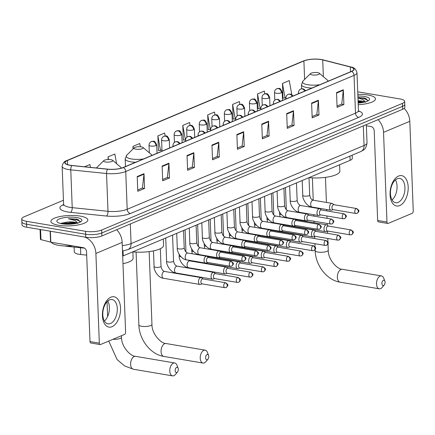 <?xml version="1.0" encoding="UTF-8"?>
<svg xmlns="http://www.w3.org/2000/svg" width="435" height="435" viewBox="0 0 435 435"><rect width="100%" height="100%" fill="white"/><g stroke="black" fill="none" stroke-linecap="round" stroke-linejoin="round"><path stroke-width="0.65" d="M86.69 255.122L80.758 254.513A11.544 3.241 177.8 0 1 79.04 254.285A11.544 3.241 177.8 0 1 74.298 251.865L74.113 247.091M352.198 155.175L352.317 158.318A11.544 3.241 177.8 0 1 350.104 160.341L123.214 255.872A11.544 3.241 177.8 0 1 122.686 256.079M63.45 200.241L23.963 216.869A11.544 3.241 -2.2 0 0 21.75 218.892L21.978 224.797A11.544 3.241 -2.2 0 0 26.72 227.211L85.771 237.216A11.544 3.241 -2.2 0 0 101.888 235.939L402.669 109.294A11.544 3.241 -2.2 0 0 404.882 107.271L404.767 104.318A11.544 3.241 -2.2 0 1 402.554 106.341A11.544 3.241 -2.2 0 0 404.767 104.318L404.653 101.366A11.544 3.241 -2.2 0 0 399.912 98.946L357.733 91.801M21.75 218.892A11.544 3.241 -2.2 0 0 26.491 221.306L85.543 231.311L85.657 234.264A11.544 3.241 -2.2 0 0 101.774 232.986L402.554 106.341L101.774 232.986A11.544 3.241 -2.2 0 1 85.657 234.264L26.606 224.259L85.657 234.264L85.771 237.216M21.864 221.845A11.544 3.241 -2.2 0 0 26.606 224.259A11.544 3.241 -2.2 0 1 21.864 221.845M58.507 225.259A18.471 5.182 -2.2 0 0 77.838 224.998A18.471 5.182 -2.2 0 0 87.837 219.974A18.471 5.182 -2.2 0 0 80.252 216.108A18.471 5.182 -2.2 0 0 60.922 216.369A18.471 5.182 -2.2 0 0 50.922 221.393A18.471 5.182 -2.2 0 0 58.507 225.259A18.471 5.182 -2.2 0 0 77.838 224.998A18.471 5.182 -2.2 0 0 87.837 219.974A18.471 5.182 -2.2 0 0 80.252 216.108A18.471 5.182 -2.2 0 0 60.922 216.369A18.471 5.182 -2.2 0 0 50.922 221.393A18.471 5.182 -2.2 0 0 58.507 225.259M358.228 104.704A18.471 5.182 -2.2 0 0 375.481 98.865A18.471 5.182 -2.2 0 0 367.896 94.993A18.471 5.182 -2.2 0 0 357.831 94.357A18.471 5.182 -2.2 0 1 367.896 94.993A18.471 5.182 -2.2 0 1 375.481 98.865A18.471 5.182 -2.2 0 1 358.228 104.704M70.144 165.246A12.316 3.458 177.8 0 1 65.087 162.663A12.316 3.458 177.8 0 1 67.447 160.51L303.902 60.949A12.316 3.458 177.8 0 1 322.716 59.921L350.344 67.006A12.316 3.458 177.8 0 1 353.785 69.247A12.316 3.458 177.8 0 1 351.426 71.405L123.116 167.535A12.316 3.458 177.8 0 1 107.76 169.144L71.982 165.49A12.316 3.458 177.8 0 1 70.144 165.246M69.964 165.322A12.62 3.545 -2.2 0 0 71.846 165.572L107.624 169.231A12.62 3.545 -2.2 0 0 123.361 167.578L351.67 71.443A12.62 3.545 -2.2 0 0 350.566 66.936L322.939 59.851A12.62 3.545 -2.2 0 0 303.657 60.905L67.197 160.466A12.62 3.545 -2.2 0 0 69.964 165.322M291.798 94.623L289.237 80.589L282.445 83.449L283.011 98.212L283.397 98.049M264.823 93.808L264.322 91.078L257.531 93.938L258.096 108.701L258.482 108.538M239.913 104.329L239.413 101.567L232.616 104.427L233.182 119.19L233.568 119.027M215.01 114.862L214.498 112.056L207.702 114.916L208.267 129.684L208.653 129.521M165.202 135.948L164.669 133.039L157.872 135.899L158.443 150.662L158.829 150.499M190.1 125.4L189.584 122.55L182.787 125.41L183.352 140.173L183.744 140.01M85.543 231.311A11.544 3.241 -2.2 0 0 101.659 230.033L402.44 103.389A11.544 3.241 -2.2 0 0 404.653 101.366M293.489 110.729L294.055 125.492L287.263 128.352L286.692 113.589L293.489 110.729A3.078 2.371 -112.8 0 1 293.473 111.235L286.714 114.084M318.404 100.24L318.969 115.003L312.178 117.863L311.607 103.1L318.404 100.24A3.078 2.371 -112.8 0 1 318.387 100.746L311.629 103.59M343.318 89.751L343.884 104.514L337.092 107.374L336.521 92.611L343.318 89.751A3.078 2.371 -112.8 0 1 343.302 90.257L336.543 93.101M218.745 142.201L219.316 156.964L212.519 159.824L211.954 145.062L218.745 142.201A3.078 2.371 -112.8 0 1 218.729 142.707L211.97 145.551M193.836 152.69L194.401 167.453L187.605 170.313L187.039 155.551L193.836 152.69A3.078 2.371 -112.8 0 1 193.814 153.196L187.055 156.04M168.921 163.179L169.487 177.942L162.69 180.802L162.125 166.04L168.921 163.179A3.078 2.371 -112.8 0 1 168.9 163.685L162.146 166.534M144.007 173.668L144.572 188.437L137.775 191.297L137.21 176.534L144.007 173.668A3.078 2.371 -112.8 0 1 143.985 174.179L137.232 177.023M268.574 121.218L269.145 135.986L262.349 138.847L261.783 124.084L268.574 121.218A3.078 2.371 -112.8 0 1 268.558 121.724L261.799 124.573M243.66 131.713L244.231 146.475L237.434 149.335L236.868 134.573L243.66 131.713A3.078 2.371 -112.8 0 1 243.643 132.218L236.885 135.062M140.342 146.753L139.755 143.528L132.958 146.388L133.056 148.944M116.607 163.707L114.84 154.017L108.049 156.877L108.146 159.542M90.447 167.377L89.925 164.506L84.542 166.774M244.231 146.475L241.958 146.089M237.385 148.014L242.083 146.035L243.643 132.218M269.145 135.986L266.873 135.6M262.3 137.525L266.998 135.546L268.558 121.724M144.572 188.437L142.299 188.05M137.726 189.975L142.43 187.996L143.985 174.179M169.487 177.942L167.214 177.562M162.641 179.486L167.339 177.507L168.9 163.685M194.401 167.453L192.129 167.067M187.556 168.998L192.254 167.018L193.814 153.196M219.316 156.964L217.043 156.578M212.47 158.503L217.168 156.524L218.729 142.707M343.884 104.514L341.611 104.128M337.038 106.053L341.741 104.074L343.302 90.257M318.969 115.003L316.702 114.617M312.123 116.542L316.827 114.568L318.387 100.746M294.055 125.492L291.787 125.111M287.209 127.036L291.912 125.057L293.473 111.235M182.787 125.41L185.435 139.94L183.347 140.026M157.872 135.899L160.526 150.434L158.438 150.515M161.967 149.825L160.526 150.434M132.958 146.388L133.371 148.634M108.049 156.877L108.527 159.531M207.702 114.916L210.35 129.451L208.262 129.538M232.616 104.427L235.264 118.962L233.176 119.043M235.71 118.777L235.264 118.962M257.531 93.938L260.179 108.473L258.091 108.554M260.804 108.206L260.179 108.473M282.445 83.449L285.094 97.984L283.006 98.065M285.898 97.641L285.094 97.984M51.216 242.23A19.243 5.399 -2.2 0 0 58.823 245.383A19.243 5.399 -2.2 0 0 72.743 245.878M77.452 223.095A8.695 2.441 -2.2 0 0 74.641 222.22A8.695 2.441 -2.2 0 0 67.566 222.062L74.668 222.867L76.223 223.394M80.306 222.024L78.305 219.697L76.614 219.12L68.355 218.702L75.358 220.654L77.957 223.487M61.998 223.791A12.544 3.523 -2.2 0 0 81.41 221.252A12.544 3.523 -2.2 0 0 76.767 217.576A12.544 3.523 -2.2 0 0 62.053 218.082A12.544 3.523 -2.2 0 0 57.431 222.171A12.544 3.523 -2.2 0 0 61.998 223.791M67.566 222.062L60.943 223.291M68.355 218.702L76.12 219.572L80.339 221.589M62.488 223.873L65 223.541L73.95 223.802M76.614 219.12L78.365 219.724M60.987 223.595L64.978 222.954L75.608 223.519M112.051 326.701A15.394 8.83 -80.4 0 1 102.421 315.75A15.394 8.83 -80.4 0 1 110.914 297.17A15.394 8.83 -80.4 0 1 120.544 308.121A15.394 8.83 -80.4 0 1 112.051 326.701M109.593 299.884A12.316 7.063 99.6 0 0 102.834 312.64A12.316 7.063 99.6 0 0 107.989 323.836A12.316 7.063 99.6 0 0 110.501 323.504A12.316 7.063 99.6 0 0 117.265 310.742A12.316 7.063 99.6 0 0 112.105 299.552A12.316 7.063 99.6 0 0 109.593 299.884M84.569 237.015A15.394 11.848 67.2 0 1 95.89 253.464L99.332 343.155A1.925 1.104 99.6 0 0 100.142 344.574A1.925 1.104 99.6 0 0 100.539 344.525L124.546 334.417A1.925 1.104 99.6 0 0 125.606 332.095L122.159 242.404L95.89 253.464M116.689 229.707A15.394 11.848 67.2 0 1 122.159 242.404M107.798 301.015A12.316 7.063 -80.4 0 1 104.405 321.03M100.142 344.574L90.823 342.997A1.925 1.104 -80.4 0 1 90.007 341.573L86.565 251.887A3.85 2.963 -112.8 0 0 83.313 247.667L50.819 242.164A1.925 0.538 177.8 0 1 50.563 242.11L40.966 239.647A1.925 0.538 177.8 0 1 40.428 239.299L40.047 229.473M176.838 372.534A2.692 1.544 99.6 0 0 177.485 372.028A2.692 1.544 99.6 0 0 178.127 368.233A2.692 1.544 99.6 0 0 176.643 367.368A2.692 1.544 99.6 0 0 175.153 370.62A2.692 1.544 99.6 0 0 176.838 372.534M177.485 372.028L175.441 374.47A6.541 3.752 -80.4 0 1 173.875 375.699A6.541 3.752 -80.4 0 1 172.537 375.873A6.541 3.752 -80.4 0 1 169.797 369.929A6.541 3.752 -80.4 0 1 173.391 363.149A6.541 3.752 -80.4 0 1 174.723 362.975A6.541 3.752 -80.4 0 1 177.001 365.259L178.127 368.233M110.903 159.694A4.616 1.294 -2.2 0 0 103.758 160.629A4.616 1.294 -2.2 0 0 105.471 161.983A4.616 1.294 -2.2 0 0 110.887 161.793A4.616 1.294 -2.2 0 0 112.583 160.287A4.616 1.294 -2.2 0 0 110.903 159.694M122.98 263.697A21.168 5.943 -2.2 0 0 133.11 258.205L132.865 251.805M207.277 359.718A2.692 1.544 99.6 0 0 207.925 359.212A2.692 1.544 99.6 0 0 208.572 355.417A2.692 1.544 99.6 0 0 207.082 354.547A2.692 1.544 99.6 0 0 205.597 357.798A2.692 1.544 99.6 0 0 207.277 359.718M207.925 359.212L205.885 361.648A6.541 3.752 -80.4 0 1 204.314 362.882A6.541 3.752 -80.4 0 1 202.982 363.056A6.541 3.752 -80.4 0 1 200.241 357.113A6.541 3.752 -80.4 0 1 203.83 350.333A6.541 3.752 -80.4 0 1 205.168 350.159A6.541 3.752 -80.4 0 1 207.446 352.442L208.572 355.417M141.348 146.878A4.616 1.294 -2.2 0 0 134.197 147.813A4.616 1.294 -2.2 0 0 135.91 149.167A4.616 1.294 -2.2 0 0 141.326 148.977A4.616 1.294 -2.2 0 0 143.028 147.47A4.616 1.294 -2.2 0 0 141.348 146.878M132.865 251.843A21.168 5.943 -2.2 0 0 163.549 245.383L163.304 238.989M383.583 285.485A2.692 1.544 99.6 0 0 384.225 284.979A2.692 1.544 99.6 0 0 384.872 281.184A2.692 1.544 99.6 0 0 383.382 280.319A2.692 1.544 99.6 0 0 381.897 283.571A2.692 1.544 99.6 0 0 383.583 285.485M384.225 284.979L382.186 287.421A6.541 3.752 -80.4 0 1 380.614 288.65A6.541 3.752 -80.4 0 1 379.282 288.824A6.541 3.752 -80.4 0 1 376.541 282.88A6.541 3.752 -80.4 0 1 380.13 276.1A6.541 3.752 -80.4 0 1 381.468 275.926A6.541 3.752 -80.4 0 1 383.746 278.21L384.872 281.184M317.648 72.645A4.616 1.294 -2.2 0 0 310.503 73.58A4.616 1.294 -2.2 0 0 312.21 74.934A4.616 1.294 -2.2 0 0 317.626 74.744A4.616 1.294 -2.2 0 0 319.328 73.238A4.616 1.294 -2.2 0 0 317.648 72.645M309.1 177.605A21.168 5.943 -2.2 0 0 339.849 171.156L339.604 164.762M203.025 278.933L201.655 277.878A3.464 1.985 99.6 0 0 201.111 277.633A3.464 1.985 99.6 0 0 200.404 277.726A3.464 1.985 99.6 0 0 198.496 281.907A3.464 1.985 99.6 0 0 199.953 284.463A3.464 1.985 99.6 0 0 200.551 284.414A3.464 1.985 99.6 0 0 200.66 284.37M225.118 282.832A2.501 1.435 99.6 0 1 225.629 282.766L202.813 278.9A2.501 1.435 99.6 0 0 202.308 278.965A2.501 1.435 99.6 0 0 200.926 281.983A2.501 1.435 99.6 0 0 201.981 283.832L224.792 287.698L226.184 287.535A2.501 1.925 67.2 0 0 227.233 285.572A2.501 1.925 -112.8 0 0 225.118 282.832A2.501 1.435 99.6 0 0 223.742 285.425A2.501 1.435 99.6 0 0 224.792 287.698M215.575 273.653L214.205 272.598A3.464 1.985 99.6 0 0 213.661 272.353A3.464 1.985 99.6 0 0 212.954 272.446A3.464 1.985 99.6 0 0 211.04 276.622A3.464 1.985 99.6 0 0 212.503 279.183A3.464 1.985 99.6 0 0 213.101 279.129A3.464 1.985 99.6 0 0 213.21 279.091M237.668 277.546A2.501 1.435 99.6 0 1 238.173 277.481L215.363 273.615A2.501 1.435 99.6 0 0 214.852 273.68A2.501 1.435 99.6 0 0 213.471 276.703A2.501 1.435 99.6 0 0 214.526 278.547L237.341 282.413L238.728 282.25A2.501 1.925 67.2 0 0 239.777 280.287A2.501 1.925 -112.8 0 0 237.668 277.546A2.501 1.435 99.6 0 0 236.292 280.14A2.501 1.435 99.6 0 0 237.341 282.413M228.119 268.368L226.755 267.313A3.464 1.985 99.6 0 0 226.205 267.068A3.464 1.985 99.6 0 0 225.499 267.161A3.464 1.985 99.6 0 0 223.59 271.342A3.464 1.985 99.6 0 0 225.047 273.898A3.464 1.985 99.6 0 0 225.645 273.843A3.464 1.985 99.6 0 0 225.754 273.805M250.212 272.267A2.501 1.435 99.6 0 1 250.723 272.196L227.913 268.335A2.501 1.435 99.6 0 0 227.402 268.4A2.501 1.435 99.6 0 0 226.021 271.418A2.501 1.435 99.6 0 0 227.075 273.267L249.886 277.128L251.278 276.97A2.501 1.925 67.2 0 0 252.327 275.007A2.501 1.925 -112.8 0 0 250.212 272.267A2.501 1.435 99.6 0 0 248.842 274.855A2.501 1.435 99.6 0 0 249.886 277.128M240.669 263.083L239.299 262.028A3.464 1.985 99.6 0 0 238.755 261.783A3.464 1.985 99.6 0 0 238.048 261.875A3.464 1.985 99.6 0 0 236.14 266.057A3.464 1.985 99.6 0 0 237.597 268.612A3.464 1.985 99.6 0 0 238.195 268.564A3.464 1.985 99.6 0 0 238.304 268.52M262.762 266.981A2.501 1.435 99.6 0 1 263.273 266.916L240.457 263.05A2.501 1.435 99.6 0 0 239.946 263.115A2.501 1.435 99.6 0 0 238.57 266.133A2.501 1.435 99.6 0 0 239.625 267.982L262.435 271.848L263.822 271.685A2.501 1.925 67.2 0 0 264.871 269.722A2.501 1.925 -112.8 0 0 262.762 266.981A2.501 1.435 99.6 0 0 261.386 269.575A2.501 1.435 99.6 0 0 262.435 271.848M253.219 257.803L251.849 256.748A3.464 1.985 99.6 0 0 251.299 256.503A3.464 1.985 99.6 0 0 250.598 256.596A3.464 1.985 99.6 0 0 248.684 260.777A3.464 1.985 99.6 0 0 250.147 263.333A3.464 1.985 99.6 0 0 250.739 263.278A3.464 1.985 99.6 0 0 250.854 263.24M275.306 261.696A2.501 1.435 99.6 0 1 275.817 261.631L253.007 257.765A2.501 1.435 99.6 0 0 252.496 257.835A2.501 1.435 99.6 0 0 251.115 260.853A2.501 1.435 99.6 0 0 252.169 262.696L274.985 266.563L276.372 266.405A2.501 1.925 67.2 0 0 277.421 264.442A2.501 1.925 -112.8 0 0 275.306 261.696A2.501 1.435 99.6 0 0 273.936 264.29A2.501 1.435 99.6 0 0 274.985 266.563M265.763 252.517L264.398 251.463A3.464 1.985 99.6 0 0 263.849 251.218A3.464 1.985 99.6 0 0 263.142 251.31A3.464 1.985 99.6 0 0 261.234 255.492A3.464 1.985 99.6 0 0 262.691 258.047A3.464 1.985 99.6 0 0 263.289 257.998A3.464 1.985 99.6 0 0 263.398 257.955M287.856 256.416A2.501 1.435 99.6 0 1 288.367 256.345L265.551 252.485A2.501 1.435 99.6 0 0 265.046 252.55A2.501 1.435 99.6 0 0 263.664 255.568A2.501 1.435 99.6 0 0 264.719 257.417L287.53 261.283L288.922 261.12A2.501 1.925 67.2 0 0 289.971 259.157A2.501 1.925 -112.8 0 0 287.856 256.416A2.501 1.435 99.6 0 0 286.48 259.01A2.501 1.435 99.6 0 0 287.53 261.283M278.313 247.238L276.943 246.183A3.464 1.985 99.6 0 0 276.399 245.933A3.464 1.985 99.6 0 0 275.692 246.031A3.464 1.985 99.6 0 0 273.778 250.207A3.464 1.985 99.6 0 0 275.241 252.768A3.464 1.985 99.6 0 0 275.839 252.713A3.464 1.985 99.6 0 0 275.948 252.67M300.406 251.131A2.501 1.435 99.6 0 1 300.911 251.066L278.101 247.2A2.501 1.435 99.6 0 0 277.59 247.265A2.501 1.435 99.6 0 0 276.209 250.288A2.501 1.435 99.6 0 0 277.264 252.131L300.079 255.997L301.466 255.834A2.501 1.925 67.2 0 0 302.515 253.871A2.501 1.925 -112.8 0 0 300.406 251.131A2.501 1.435 99.6 0 0 299.03 253.725A2.501 1.435 99.6 0 0 300.079 255.997M290.857 241.952L289.492 240.898A3.464 1.985 99.6 0 0 288.943 240.653A3.464 1.985 99.6 0 0 288.236 240.745A3.464 1.985 99.6 0 0 286.328 244.927A3.464 1.985 99.6 0 0 287.785 247.482A3.464 1.985 99.6 0 0 288.383 247.428A3.464 1.985 99.6 0 0 288.492 247.39M312.95 245.851A2.501 1.435 99.6 0 1 313.461 245.78L290.651 241.914A2.501 1.435 99.6 0 0 290.14 241.985A2.501 1.435 99.6 0 0 288.758 245.003A2.501 1.435 99.6 0 0 289.813 246.852L312.624 250.712L314.016 250.555A2.501 1.925 67.2 0 0 315.065 248.592A2.501 1.925 -112.8 0 0 312.95 245.851A2.501 1.435 99.6 0 0 311.58 248.439A2.501 1.435 99.6 0 0 312.624 250.712M303.407 236.667L302.037 235.612A3.464 1.985 99.6 0 0 301.493 235.368A3.464 1.985 99.6 0 0 300.786 235.46A3.464 1.985 99.6 0 0 298.878 239.642A3.464 1.985 99.6 0 0 300.335 242.197A3.464 1.985 99.6 0 0 300.933 242.148A3.464 1.985 99.6 0 0 301.042 242.105M325.5 240.566A2.501 1.435 99.6 0 1 326.011 240.501L303.195 236.635A2.501 1.435 99.6 0 0 302.684 236.7A2.501 1.435 99.6 0 0 301.308 239.718A2.501 1.435 99.6 0 0 302.363 241.566L325.173 245.432L326.56 245.269A2.501 1.925 67.2 0 0 327.609 243.306A2.501 1.925 -112.8 0 0 325.5 240.566A2.501 1.435 99.6 0 0 324.124 243.16A2.501 1.435 99.6 0 0 325.173 245.432M315.957 231.387L314.587 230.332A3.464 1.985 99.6 0 0 314.037 230.088A3.464 1.985 99.6 0 0 313.336 230.18A3.464 1.985 99.6 0 0 311.422 234.356A3.464 1.985 99.6 0 0 312.885 236.917A3.464 1.985 99.6 0 0 313.477 236.863A3.464 1.985 99.6 0 0 313.591 236.825M338.044 235.281A2.501 1.435 99.6 0 1 338.555 235.215L315.745 231.349A2.501 1.435 99.6 0 0 315.234 231.42A2.501 1.435 99.6 0 0 313.853 234.438A2.501 1.435 99.6 0 0 314.907 236.281L337.723 240.147L339.11 239.989A2.501 1.925 67.2 0 0 340.159 238.027A2.501 1.925 -112.8 0 0 338.044 235.281A2.501 1.435 99.6 0 0 336.674 237.874A2.501 1.435 99.6 0 0 337.723 240.147M328.501 226.102L327.136 225.047A3.464 1.985 99.6 0 0 326.587 224.803A3.464 1.985 99.6 0 0 325.88 224.895A3.464 1.985 99.6 0 0 323.972 229.076A3.464 1.985 99.6 0 0 325.429 231.632A3.464 1.985 99.6 0 0 326.027 231.583A3.464 1.985 99.6 0 0 326.136 231.54M350.594 230.001A2.501 1.435 99.6 0 1 351.105 229.93L328.289 226.069A2.501 1.435 99.6 0 0 327.783 226.135A2.501 1.435 99.6 0 0 326.402 229.153A2.501 1.435 99.6 0 0 327.457 231.001L350.267 234.867L351.659 234.704A2.501 1.925 67.2 0 0 352.709 232.741A2.501 1.925 -112.8 0 0 350.594 230.001A2.501 1.435 99.6 0 0 349.218 232.589A2.501 1.435 99.6 0 0 350.267 234.867M208.582 257.542L207.212 256.487A3.464 1.985 99.6 0 0 206.663 256.242A3.464 1.985 99.6 0 0 204.048 260.516A3.464 1.985 99.6 0 0 205.51 263.072A3.464 1.985 99.6 0 0 206.103 263.023L207.745 262.474M230.67 261.44A2.501 1.435 99.6 0 1 231.181 261.375L208.37 257.509A2.501 1.435 99.6 0 0 207.859 257.574A2.501 1.435 99.6 0 0 206.478 260.592A2.501 1.435 99.6 0 0 207.533 262.441L230.343 266.307L231.735 266.144A2.501 1.925 67.2 0 0 232.785 264.181A2.501 1.925 -112.8 0 0 230.67 261.44A2.501 1.435 99.6 0 0 229.299 264.034A2.501 1.435 99.6 0 0 230.343 266.307M221.127 252.262L219.757 251.207A3.464 1.985 99.6 0 0 219.213 250.962A3.464 1.985 99.6 0 0 216.597 255.231A3.464 1.985 99.6 0 0 218.055 257.792A3.464 1.985 99.6 0 0 218.653 257.737L220.289 257.194M243.219 256.155A2.501 1.435 99.6 0 1 243.73 256.09L220.915 252.224A2.501 1.435 99.6 0 0 220.409 252.289A2.501 1.435 99.6 0 0 219.028 255.312A2.501 1.435 99.6 0 0 220.083 257.156L242.893 261.022L244.28 260.859A2.501 1.925 67.2 0 0 245.329 258.896A2.501 1.925 -112.8 0 0 243.219 256.155A2.501 1.435 99.6 0 0 241.844 258.749A2.501 1.435 99.6 0 0 242.893 261.022M233.677 246.977L232.306 245.922A3.464 1.985 99.6 0 0 231.763 245.677A3.464 1.985 99.6 0 0 229.142 249.951A3.464 1.985 99.6 0 0 230.604 252.507A3.464 1.985 99.6 0 0 231.197 252.452L232.839 251.908M255.769 250.875A2.501 1.435 99.6 0 1 256.275 250.805L233.464 246.939A2.501 1.435 99.6 0 0 232.953 247.009A2.501 1.435 99.6 0 0 231.572 250.027A2.501 1.435 99.6 0 0 232.627 251.876L255.443 255.736L256.829 255.579A2.501 1.925 67.2 0 0 257.879 253.616A2.501 1.925 -112.8 0 0 255.769 250.875A2.501 1.435 99.6 0 0 254.393 253.464A2.501 1.435 99.6 0 0 255.443 255.736M246.221 241.691L244.856 240.637A3.464 1.985 99.6 0 0 244.307 240.392A3.464 1.985 99.6 0 0 241.691 244.666A3.464 1.985 99.6 0 0 243.149 247.221A3.464 1.985 99.6 0 0 243.747 247.172L245.389 246.629M268.313 245.59A2.501 1.435 99.6 0 1 268.825 245.525L246.014 241.659A2.501 1.435 99.6 0 0 245.503 241.724A2.501 1.435 99.6 0 0 244.122 244.742A2.501 1.435 99.6 0 0 245.177 246.591L267.987 250.457L269.379 250.294A2.501 1.925 67.2 0 0 270.429 248.331A2.501 1.925 -112.8 0 0 268.313 245.59A2.501 1.435 99.6 0 0 266.943 248.184A2.501 1.435 99.6 0 0 267.987 250.457M258.771 236.412L257.4 235.357A3.464 1.985 99.6 0 0 256.857 235.112A3.464 1.985 99.6 0 0 254.236 239.386A3.464 1.985 99.6 0 0 255.698 241.942A3.464 1.985 99.6 0 0 256.297 241.887L257.933 241.343M280.863 240.305A2.501 1.435 99.6 0 1 281.374 240.24L258.559 236.374A2.501 1.435 99.6 0 0 258.047 236.444A2.501 1.435 99.6 0 0 256.672 239.462A2.501 1.435 99.6 0 0 257.721 241.305L280.537 245.171L281.923 245.014A2.501 1.925 67.2 0 0 282.973 243.051A2.501 1.925 -112.8 0 0 280.863 240.305A2.501 1.435 99.6 0 0 279.487 242.899A2.501 1.435 99.6 0 0 280.537 245.171M271.32 231.126L269.95 230.071A3.464 1.985 99.6 0 0 269.401 229.827A3.464 1.985 99.6 0 0 266.785 234.101A3.464 1.985 99.6 0 0 268.248 236.656A3.464 1.985 99.6 0 0 268.841 236.607L270.483 236.058M293.407 235.025A2.501 1.435 99.6 0 1 293.919 234.954L271.108 231.094A2.501 1.435 99.6 0 0 270.597 231.159A2.501 1.435 99.6 0 0 269.216 234.177A2.501 1.435 99.6 0 0 270.271 236.026L293.087 239.892L294.473 239.728A2.501 1.925 67.2 0 0 295.523 237.766A2.501 1.925 -112.8 0 0 293.407 235.025A2.501 1.435 99.6 0 0 292.037 237.613A2.501 1.435 99.6 0 0 293.087 239.892M283.865 225.847L282.494 224.792A3.464 1.985 99.6 0 0 281.951 224.542A3.464 1.985 99.6 0 0 279.335 228.815A3.464 1.985 99.6 0 0 280.792 231.371A3.464 1.985 99.6 0 0 281.391 231.322L283.027 230.778M305.957 229.74A2.501 1.435 99.6 0 1 306.468 229.675L283.653 225.808A2.501 1.435 99.6 0 0 283.147 225.874A2.501 1.435 99.6 0 0 281.766 228.897A2.501 1.435 99.6 0 0 282.821 230.74L305.631 234.606L307.018 234.443A2.501 1.925 67.2 0 0 308.067 232.48A2.501 1.925 -112.8 0 0 305.957 229.74A2.501 1.435 99.6 0 0 304.582 232.333A2.501 1.435 99.6 0 0 305.631 234.606M296.414 220.561L295.044 219.506A3.464 1.985 99.6 0 0 294.5 219.262A3.464 1.985 99.6 0 0 291.88 223.536A3.464 1.985 99.6 0 0 293.342 226.091A3.464 1.985 99.6 0 0 293.94 226.037L295.577 225.493M318.507 224.46A2.501 1.435 99.6 0 1 319.013 224.389L296.202 220.523A2.501 1.435 99.6 0 0 295.691 220.594A2.501 1.435 99.6 0 0 294.31 223.612A2.501 1.435 99.6 0 0 295.365 225.46L318.181 229.321L319.567 229.163A2.501 1.925 67.2 0 0 320.617 227.2A2.501 1.925 -112.8 0 0 318.507 224.46A2.501 1.435 99.6 0 0 317.131 227.048A2.501 1.435 99.6 0 0 318.181 229.321M308.959 215.276L307.594 214.221A3.464 1.985 99.6 0 0 307.045 213.976A3.464 1.985 99.6 0 0 304.429 218.25A3.464 1.985 99.6 0 0 305.887 220.806A3.464 1.985 99.6 0 0 306.485 220.757L308.127 220.208M331.051 219.175A2.501 1.435 99.6 0 1 331.562 219.109L308.752 215.243A2.501 1.435 99.6 0 0 308.241 215.309A2.501 1.435 99.6 0 0 306.86 218.326A2.501 1.435 99.6 0 0 307.915 220.175L330.725 224.041L332.117 223.878A2.501 1.925 67.2 0 0 333.166 221.915A2.501 1.925 -112.8 0 0 331.051 219.175A2.501 1.435 99.6 0 0 329.681 221.768A2.501 1.435 99.6 0 0 330.725 224.041M321.508 209.996L320.138 208.941A3.464 1.985 99.6 0 0 319.594 208.697A3.464 1.985 99.6 0 0 316.979 212.965A3.464 1.985 99.6 0 0 318.436 215.526A3.464 1.985 99.6 0 0 319.034 215.472L320.671 214.928M343.601 213.889A2.501 1.435 99.6 0 1 344.112 213.824L321.296 209.958A2.501 1.435 99.6 0 0 320.785 210.023A2.501 1.435 99.6 0 0 319.41 213.047A2.501 1.435 99.6 0 0 320.464 214.89L343.275 218.756L344.661 218.593A2.501 1.925 67.2 0 0 345.711 216.63A2.501 1.925 -112.8 0 0 343.601 213.889A2.501 1.435 99.6 0 0 342.225 216.483A2.501 1.435 99.6 0 0 343.275 218.756M334.058 204.711L332.688 203.656A3.464 1.985 99.6 0 0 332.139 203.411A3.464 1.985 99.6 0 0 329.523 207.685A3.464 1.985 99.6 0 0 330.986 210.241A3.464 1.985 99.6 0 0 331.579 210.187L333.221 209.643M356.145 208.61A2.501 1.435 99.6 0 1 356.656 208.539L333.846 204.678A2.501 1.435 99.6 0 0 333.335 204.744A2.501 1.435 99.6 0 0 331.954 207.761A2.501 1.435 99.6 0 0 333.009 209.61L355.825 213.471L357.211 213.313A2.501 1.925 67.2 0 0 358.261 211.35A2.501 1.925 -112.8 0 0 356.145 208.61A2.501 1.435 99.6 0 0 354.775 211.198A2.501 1.435 99.6 0 0 355.825 213.471M399.694 205.586A15.394 8.83 -80.4 0 1 390.064 194.635A15.394 8.83 -80.4 0 1 398.558 176.061A15.394 8.83 -80.4 0 1 408.188 187.006A15.394 8.83 -80.4 0 1 399.694 205.586M397.237 178.769A12.316 7.063 99.6 0 0 390.472 191.53A12.316 7.063 99.6 0 0 395.632 202.721A12.316 7.063 99.6 0 0 398.145 202.389A12.316 7.063 99.6 0 0 404.909 189.627A12.316 7.063 99.6 0 0 399.749 178.437A12.316 7.063 99.6 0 0 397.237 178.769M378.058 119.652A15.394 11.848 67.2 0 1 383.534 132.354L386.976 222.04A1.925 1.104 99.6 0 0 387.786 223.465A1.925 1.104 99.6 0 0 388.178 223.411L412.19 213.302A1.925 1.104 99.6 0 0 413.25 210.98L409.803 121.289L383.534 132.354M404.186 108.44A15.394 11.848 67.2 0 1 409.803 121.289M395.442 179.905A12.316 7.063 -80.4 0 1 392.049 199.921M387.786 223.465L378.466 221.883A1.925 1.104 -80.4 0 1 377.651 220.463L374.209 130.772A3.85 2.963 -112.8 0 0 370.957 126.558L366.362 125.775M365.096 101.98A8.695 2.441 -2.2 0 0 362.284 101.105A8.695 2.441 -2.2 0 0 358.076 100.8M358.087 101.056L363.867 102.279M367.95 100.915L365.949 98.582L364.258 98.005L357.951 97.516M358.163 103.041A12.544 3.523 -2.2 0 0 369.054 100.137A12.544 3.523 -2.2 0 0 364.41 96.461A12.544 3.523 -2.2 0 0 357.891 96.026M357.967 97.935L363.002 99.539L365.601 102.377M357.956 97.652L363.763 98.462L367.983 100.48M358.135 102.339L361.594 102.693M364.258 98.005L366.009 98.609M358.114 101.752L363.252 102.41M80.502 247.743L80.758 254.513M123.029 250.951L123.214 255.872M349.941 156.127L350.104 160.341M101.888 235.939L101.659 230.033M26.72 227.211L26.491 221.306M402.669 109.294L402.44 103.389M122.284 245.568A15.394 4.323 -2.2 0 0 131.065 243.605L130.31 223.971M360.832 151.538A7.694 5.921 -112.8 0 0 364.062 145.497A15.394 4.323 -2.2 0 0 367.015 142.8C365.917 150.102 363.491 149.847 360.832 151.538L127.836 249.641A7.694 5.921 -112.8 0 0 131.065 243.605L364.062 145.497L363.312 125.867M84.52 248.157L67.468 246.411A7.694 3.317 -84.2 0 1 66.626 246.052M67.447 160.51L67.604 164.637M351.67 71.443A3.85 2.963 67.2 0 1 354.046 75.369L125.737 171.499A15.394 4.323 177.8 0 1 106.542 173.516L70.769 169.857A15.394 4.323 177.8 0 1 68.469 169.552A15.394 4.323 177.8 0 1 62.145 166.328L63.597 204.124A15.394 4.323 -2.2 0 0 69.921 207.343A15.394 4.323 -2.2 0 0 72.221 207.653L107.994 211.307A15.394 4.323 -2.2 0 0 127.189 209.295L355.498 113.165A15.394 4.323 -2.2 0 0 358.445 110.468L358.908 111.713M71.846 165.572A3.85 1.658 -84.2 0 0 70.769 169.857L72.221 207.653A3.85 1.658 95.8 0 1 70.671 212.372A19.243 5.399 177.8 0 1 63.57 204.597M358.516 110.936A19.243 5.399 177.8 0 1 358.75 117.379L130.44 213.509A3.85 2.963 -112.8 0 1 127.189 209.295L125.737 171.499A3.85 2.963 -112.8 0 0 123.361 167.578M350.566 66.936A3.85 2.686 -75.6 0 1 350.882 66.99C353.981 67.311 356.02 69.203 356.994 72.672A15.394 4.323 177.8 0 1 354.046 75.369L355.498 113.165A3.85 2.963 -112.8 0 0 358.75 117.379M130.44 213.509A19.243 5.399 177.8 0 1 106.444 216.032A3.85 1.658 95.8 0 0 107.994 211.307L106.542 173.516A3.85 1.658 -84.2 0 1 107.624 169.231M322.939 59.851A3.85 2.686 -75.6 0 1 323.254 59.905C316.207 58.491 309.513 58.877 303.168 61.047L66.713 160.607A3.85 2.963 67.2 0 1 67.197 160.466M303.657 60.905A3.85 2.963 -112.8 0 0 303.168 61.047M106.444 216.032L70.671 212.372M350.344 67.006L350.528 71.78M322.716 59.921L323.357 76.663M303.902 60.949L304.614 79.415M50.395 231.224L50.819 242.164M90.007 341.573L99.332 343.155M50.563 242.11L50.145 231.181M40.58 229.56L40.966 239.647M121.452 335.717L121.512 337.234C121.289 346.978 130.995 356.629 135.562 356.341A6.541 3.752 99.6 0 0 134.23 356.515A6.541 3.752 99.6 0 0 130.636 363.296A6.541 3.752 99.6 0 0 133.376 369.239L172.537 375.873M121.512 337.234A6.541 1.838 177.8 0 1 120.256 338.381A6.541 1.838 177.8 0 1 112.937 339.3M121.202 168.182A12.729 3.572 -2.2 0 0 120.609 167.105L121.523 168.089M149.151 251.593L151.951 324.418A6.541 1.838 177.8 0 1 150.695 325.559A6.541 1.838 177.8 0 1 141.565 326.288A6.541 1.838 177.8 0 1 138.874 324.918C139.2 339.626 150.559 354.438 163.821 356.423L202.982 363.056M151.951 324.418C151.728 334.162 161.439 343.813 166.007 343.519A6.541 3.752 99.6 0 0 164.669 343.699A6.541 3.752 99.6 0 0 161.081 350.474A6.541 3.752 99.6 0 0 163.821 356.423M134.197 147.813L126.726 155.219A12.729 3.572 -2.2 0 0 131.435 158.949A12.729 3.572 -2.2 0 0 143.425 158.982M125.476 166.54L125.182 158.938A13.855 3.888 -2.2 0 0 130.875 161.842A13.855 3.888 -2.2 0 0 135.551 162.298M151.63 155.529A12.729 3.572 -2.2 0 0 151.048 154.284L152.027 155.36M328.001 243.638L328.251 250.185A6.541 1.838 177.8 0 1 327 251.332A6.541 1.838 177.8 0 1 317.865 252.055A6.541 1.838 177.8 0 1 315.179 250.685C315.5 265.399 326.859 280.211 340.121 282.19L379.282 288.824M328.251 250.185C328.033 259.929 337.739 269.586 342.307 269.292A6.541 3.752 99.6 0 0 340.969 269.466A6.541 3.752 99.6 0 0 337.381 276.247A6.541 3.752 99.6 0 0 340.121 282.19M310.503 73.58L303.026 80.992A12.729 3.572 -2.2 0 0 307.735 84.722A12.729 3.572 -2.2 0 0 319.725 84.749M301.64 88.8L301.482 84.705A13.855 3.888 -2.2 0 0 307.175 87.609A13.855 3.888 -2.2 0 0 311.851 88.066M327.93 81.296A12.729 3.572 -2.2 0 0 327.348 80.056L328.327 81.127M149.33 152.826L149.036 145.225A3.85 1.082 -2.2 0 0 150.619 146.029A3.85 1.082 -2.2 0 0 155.991 145.6A3.85 2.963 -112.8 0 0 152.739 141.386A3.85 2.963 67.2 0 0 151.391 141.527C154.006 141.707 154.061 139.309 156.73 144.926A3.85 1.082 -2.2 0 1 155.991 145.6M155.507 267.291A3.464 0.973 -2.2 0 0 160.21 266.959A3.464 0.973 -2.2 0 0 161.004 266.302C161.575 269.281 162.777 271 164.626 271.451A3.464 1.985 99.6 0 0 163.919 271.543A3.464 1.985 99.6 0 0 163.788 271.609A3.464 1.985 99.6 0 0 162.01 275.241A3.464 1.985 99.6 0 0 163.468 278.28C157.513 277.824 153.479 269.091 154.082 266.563A3.464 0.973 -2.2 0 0 155.507 267.291M162.016 151.152L161.586 139.94A3.85 1.082 -2.2 0 0 163.168 140.744A3.85 1.082 -2.2 0 0 168.541 140.32A3.85 2.963 -112.8 0 0 165.289 136.101A3.85 2.963 67.2 0 0 163.935 136.247C166.551 136.427 166.605 134.029 169.275 139.646A3.85 1.082 -2.2 0 1 168.541 140.32M168.057 262.006A3.464 0.973 -2.2 0 0 172.755 261.674A3.464 0.973 -2.2 0 0 173.554 261.016C174.12 263.996 175.327 265.714 177.17 266.171A3.464 1.985 99.6 0 0 176.463 266.263A3.464 1.985 99.6 0 0 176.338 266.323A3.464 1.985 99.6 0 0 174.555 269.961A3.464 1.985 99.6 0 0 176.012 273.001C170.063 272.544 166.029 263.811 166.632 261.283A3.464 0.973 -2.2 0 0 168.057 262.006M174.43 142.403L174.136 134.654A3.85 1.082 -2.2 0 0 175.713 135.464A3.85 1.082 -2.2 0 0 181.085 135.035A3.85 2.963 -112.8 0 0 177.839 130.815A3.85 2.963 67.2 0 0 176.485 130.962C179.1 131.142 179.155 128.744 181.825 134.361A3.85 1.082 -2.2 0 1 181.085 135.035M226.205 267.068L189.72 260.886A3.464 1.985 99.6 0 0 189.013 260.978A3.464 1.985 99.6 0 0 188.882 261.038A3.464 1.985 99.6 0 0 187.104 264.676A3.464 1.985 99.6 0 0 188.562 267.715C182.613 267.259 178.573 258.526 179.182 255.997A3.464 0.973 -2.2 0 0 180.601 256.726A3.464 0.973 -2.2 0 0 180.987 256.78M186.979 137.117L186.68 129.374A3.85 1.082 -2.2 0 0 188.263 130.179A3.85 1.082 -2.2 0 0 193.635 129.75A3.85 2.963 -112.8 0 0 190.383 125.536A3.85 2.963 67.2 0 0 189.035 125.677C191.645 125.856 191.704 123.464 194.374 129.075A3.85 1.082 -2.2 0 1 193.635 129.75M192.232 253.795L191.726 250.718A3.464 0.973 -2.2 0 0 193.151 251.441A3.464 0.973 -2.2 0 0 193.537 251.495M200.649 262.251A3.464 1.985 99.6 0 0 201.111 262.43L199.774 262.098M199.524 131.832L199.23 124.089A3.85 1.082 -2.2 0 0 200.807 124.894A3.85 1.082 -2.2 0 0 206.185 124.47A3.85 2.963 -112.8 0 0 202.933 120.25A3.85 2.963 67.2 0 0 201.579 120.397C204.194 120.577 204.249 118.179 206.919 123.796A3.85 1.082 -2.2 0 1 206.185 124.47M204.776 248.516L204.276 245.432A3.464 0.973 -2.2 0 0 205.695 246.156A3.464 0.973 -2.2 0 0 206.081 246.215M213.199 256.965A3.464 1.985 99.6 0 0 213.656 257.15L212.318 256.819M212.073 126.552L211.774 118.809A3.85 1.082 -2.2 0 0 213.357 119.614A3.85 1.082 -2.2 0 0 218.729 119.185A3.85 2.963 -112.8 0 0 215.477 114.97A3.85 2.963 67.2 0 0 214.129 115.112C216.744 115.291 216.799 112.893 219.468 118.51A3.85 1.082 -2.2 0 1 218.729 119.185M217.326 243.23L216.82 240.147A3.464 0.973 -2.2 0 0 218.245 240.876A3.464 0.973 -2.2 0 0 218.631 240.93M225.749 251.686A3.464 1.985 99.6 0 0 226.205 251.865L224.868 251.533M224.623 121.267L224.324 113.524A3.85 1.082 -2.2 0 0 225.906 114.329A3.85 1.082 -2.2 0 0 231.279 113.905A3.85 2.963 -112.8 0 0 228.027 109.685A3.85 2.963 67.2 0 0 226.673 109.832C229.288 110.011 229.343 107.614 232.013 113.23A3.85 1.082 -2.2 0 1 231.279 113.905M229.87 237.95L229.37 234.867A3.464 0.973 -2.2 0 0 230.795 235.591A3.464 0.973 -2.2 0 0 231.181 235.645M238.293 246.4A3.464 1.985 99.6 0 0 238.75 246.585L237.418 246.253M237.167 115.987L236.874 108.239A3.85 1.082 -2.2 0 0 238.451 109.049A3.85 1.082 -2.2 0 0 243.823 108.619A3.85 2.963 -112.8 0 0 240.577 104.4A3.85 2.963 67.2 0 0 239.223 104.547C241.838 104.726 241.893 102.328 244.562 107.945A3.85 1.082 -2.2 0 1 243.823 108.619M242.42 232.665L241.92 229.582A3.464 0.973 -2.2 0 0 243.339 230.311A3.464 0.973 -2.2 0 0 243.725 230.365M250.843 241.115A3.464 1.985 99.6 0 0 251.299 241.3L249.962 240.968M249.717 110.702L249.418 102.959A3.85 1.082 -2.2 0 0 251 103.764A3.85 1.082 -2.2 0 0 256.373 103.334A3.85 2.963 -112.8 0 0 253.121 99.12A3.85 2.963 67.2 0 0 251.773 99.262C254.383 99.441 254.442 97.048 257.112 102.66A3.85 1.082 -2.2 0 1 256.373 103.334M254.97 227.38L254.464 224.302A3.464 0.973 -2.2 0 0 255.889 225.025A3.464 0.973 -2.2 0 0 256.275 225.08M263.387 235.835A3.464 1.985 99.6 0 0 263.849 236.015L262.512 235.683M262.261 105.417L261.968 97.674A3.85 1.082 -2.2 0 0 263.545 98.479A3.85 1.082 -2.2 0 0 268.922 98.054A3.85 2.963 -112.8 0 0 265.671 93.835A3.85 2.963 67.2 0 0 264.317 93.982C266.932 94.161 266.987 91.763 269.656 97.38A3.85 1.082 -2.2 0 1 268.922 98.054M267.514 222.1L267.014 219.017A3.464 0.973 -2.2 0 0 268.433 219.74A3.464 0.973 -2.2 0 0 268.825 219.795M275.937 230.55A3.464 1.985 99.6 0 0 276.394 230.735L275.056 230.403M274.811 100.137L274.512 92.389A3.85 1.082 -2.2 0 0 276.094 93.199A3.85 1.082 -2.2 0 0 281.467 92.769A3.85 2.963 -112.8 0 0 278.215 88.555A3.85 2.963 67.2 0 0 276.867 88.697C279.482 88.876 279.536 86.478 282.206 92.095A3.85 1.082 -2.2 0 1 281.467 92.769M280.064 216.815L279.558 213.732A3.464 0.973 -2.2 0 0 280.983 214.46A3.464 0.973 -2.2 0 0 281.369 214.515M288.487 225.27A3.464 1.985 99.6 0 0 288.943 225.45L287.606 225.118M173 146.53L172.967 145.573A3.85 1.082 -2.2 0 0 173.782 146.198M172.967 145.573C173.01 143.838 173.793 142.609 175.316 141.875A3.85 2.963 67.2 0 1 176.67 141.734A3.85 2.963 -112.8 0 1 179.34 143.86M178.714 248.891A3.464 0.973 -2.2 0 0 183.418 248.559A3.464 0.973 -2.2 0 0 184.212 247.901C184.783 250.881 185.984 252.599 187.833 253.05A3.464 1.985 99.6 0 0 186.996 253.208A3.464 1.985 99.6 0 0 185.212 257.324A3.464 1.985 99.6 0 0 186.675 259.88C180.721 259.423 176.686 250.69 177.29 248.167A3.464 0.973 -2.2 0 0 178.714 248.891M185.549 141.244L185.511 140.287A3.85 1.082 -2.2 0 0 186.332 140.913M185.511 140.287C185.555 138.553 186.338 137.324 187.866 136.595A3.85 2.963 67.2 0 1 189.214 136.449A3.85 2.963 -112.8 0 1 191.889 138.575M191.264 243.605A3.464 0.973 -2.2 0 0 195.962 243.274A3.464 0.973 -2.2 0 0 196.761 242.616C197.327 245.596 198.534 247.314 200.377 247.771A3.464 1.985 99.6 0 0 199.545 247.923A3.464 1.985 99.6 0 0 197.762 252.044A3.464 1.985 99.6 0 0 199.219 254.6C193.27 254.143 189.23 245.411 189.839 242.882A3.464 0.973 -2.2 0 0 191.264 243.605M198.099 135.965L198.061 135.008A3.85 1.082 -2.2 0 0 198.882 135.633M198.061 135.008C198.104 133.273 198.887 132.039 200.41 131.31A3.85 2.963 67.2 0 1 201.764 131.169A3.85 2.963 -112.8 0 1 204.439 133.295M203.808 238.326A3.464 0.973 -2.2 0 0 208.512 237.994A3.464 0.973 -2.2 0 0 209.311 237.331C209.877 240.316 211.084 242.034 212.927 242.485A3.464 1.985 99.6 0 0 212.09 242.638A3.464 1.985 99.6 0 0 210.306 246.759A3.464 1.985 99.6 0 0 211.769 249.315C205.82 248.858 201.78 240.125 202.389 237.597A3.464 0.973 -2.2 0 0 203.808 238.326M210.643 130.679L210.611 129.722A3.85 1.082 -2.2 0 0 211.426 130.348M210.611 129.722C210.649 127.988 211.437 126.759 212.96 126.03A3.85 2.963 67.2 0 1 214.314 125.884A3.85 2.963 -112.8 0 1 216.983 128.01M216.358 233.04A3.464 0.973 -2.2 0 0 221.062 232.709A3.464 0.973 -2.2 0 0 221.855 232.051C222.421 235.03 223.628 236.749 225.471 237.2A3.464 1.985 99.6 0 0 224.639 237.358A3.464 1.985 99.6 0 0 222.856 241.474A3.464 1.985 99.6 0 0 224.319 244.03C218.365 243.573 214.33 234.84 214.933 232.317A3.464 0.973 -2.2 0 0 216.358 233.04M223.193 125.394L223.155 124.437A3.85 1.082 -2.2 0 0 223.976 125.068M223.155 124.437C223.198 122.708 223.981 121.474 225.509 120.745A3.85 2.963 67.2 0 1 226.858 120.598A3.85 2.963 -112.8 0 1 229.533 122.724M228.902 227.755A3.464 0.973 -2.2 0 0 233.606 227.423A3.464 0.973 -2.2 0 0 234.405 226.766C234.971 229.745 236.178 231.463 238.021 231.92A3.464 1.985 99.6 0 0 237.189 232.072A3.464 1.985 99.6 0 0 235.406 236.194A3.464 1.985 99.6 0 0 236.863 238.75C230.914 238.293 226.874 229.56 227.483 227.032A3.464 0.973 -2.2 0 0 228.902 227.755M235.737 120.114L235.705 119.157A3.85 1.082 -2.2 0 0 236.52 119.783M235.705 119.157C235.748 117.423 236.531 116.194 238.054 115.46A3.85 2.963 67.2 0 1 239.408 115.319A3.85 2.963 -112.8 0 1 242.077 117.445M241.452 222.475A3.464 0.973 -2.2 0 0 246.156 222.144A3.464 0.973 -2.2 0 0 246.95 221.486C247.52 224.465 248.722 226.184 250.571 226.635A3.464 1.985 99.6 0 0 249.733 226.787A3.464 1.985 99.6 0 0 247.95 230.909A3.464 1.985 99.6 0 0 249.413 233.464C243.459 233.008 239.424 224.275 240.028 221.747A3.464 0.973 -2.2 0 0 241.452 222.475M248.287 114.829L248.249 113.872A3.85 1.082 -2.2 0 0 249.07 114.497M248.249 113.872C248.293 112.138 249.076 110.909 250.603 110.18A3.85 2.963 67.2 0 1 251.952 110.033A3.85 2.963 -112.8 0 1 254.627 112.159M254.002 217.19A3.464 0.973 -2.2 0 0 258.7 216.858A3.464 0.973 -2.2 0 0 259.499 216.2C260.065 219.18 261.272 220.898 263.115 221.355A3.464 1.985 99.6 0 0 262.283 221.507A3.464 1.985 99.6 0 0 260.5 225.624A3.464 1.985 99.6 0 0 261.957 228.185C256.008 227.728 251.968 218.99 252.577 216.467A3.464 0.973 -2.2 0 0 254.002 217.19M260.837 109.544L260.799 108.592A3.85 1.082 -2.2 0 0 261.62 109.218M260.799 108.592C260.842 106.858 261.625 105.623 263.153 104.895A3.85 2.963 67.2 0 1 264.502 104.753A3.85 2.963 -112.8 0 1 267.177 106.879M266.546 211.91A3.464 0.973 -2.2 0 0 271.25 211.579A3.464 0.973 -2.2 0 0 272.049 210.915C272.614 213.9 273.822 215.613 275.665 216.07A3.464 1.985 99.6 0 0 274.828 216.222A3.464 1.985 99.6 0 0 273.049 220.344A3.464 1.985 99.6 0 0 274.507 222.899C268.558 222.443 264.518 213.71 265.127 211.182A3.464 0.973 -2.2 0 0 266.546 211.91M273.381 104.264L273.349 103.307A3.85 1.082 -2.2 0 0 274.164 103.932M273.349 103.307C273.387 101.572 274.175 100.344 275.698 99.615A3.85 2.963 67.2 0 1 277.051 99.468A3.85 2.963 -112.8 0 1 279.721 101.594M279.096 206.625A3.464 0.973 -2.2 0 0 283.799 206.293A3.464 0.973 -2.2 0 0 284.593 205.635C285.159 208.615 286.366 210.333 288.209 210.785A3.464 1.985 99.6 0 0 287.377 210.942A3.464 1.985 99.6 0 0 285.594 215.059A3.464 1.985 99.6 0 0 287.056 217.614C281.102 217.157 277.068 208.425 277.671 205.902A3.464 0.973 -2.2 0 0 279.096 206.625M285.931 98.979L285.893 98.022A3.85 1.082 -2.2 0 0 286.714 98.653M285.893 98.022C285.936 96.293 286.719 95.058 288.247 94.33A3.85 2.963 67.2 0 1 289.596 94.183A3.85 2.963 -112.8 0 1 292.271 96.309M291.64 201.34A3.464 0.973 -2.2 0 0 296.344 201.008A3.464 0.973 -2.2 0 0 297.143 200.35C297.709 203.33 298.916 205.048 300.759 205.505A3.464 1.985 99.6 0 0 299.927 205.657A3.464 1.985 99.6 0 0 298.144 209.779A3.464 1.985 99.6 0 0 299.601 212.334C293.652 211.878 289.612 203.145 290.221 200.617A3.464 0.973 -2.2 0 0 291.64 201.34M298.475 93.699L298.443 92.742A3.85 1.082 -2.2 0 0 299.258 93.367M298.443 92.742C298.486 91.007 299.269 89.773 300.792 89.044A3.85 2.963 67.2 0 1 302.146 88.903A3.85 2.963 -112.8 0 1 304.815 91.029M304.19 196.06A3.464 0.973 -2.2 0 0 308.894 195.728A3.464 0.973 -2.2 0 0 309.687 195.065C310.258 198.05 311.46 199.768 313.309 200.22A3.464 1.985 99.6 0 0 312.471 200.372A3.464 1.985 99.6 0 0 310.688 204.493A3.464 1.985 99.6 0 0 312.151 207.049C306.196 206.592 302.162 197.86 302.765 195.331A3.464 0.973 -2.2 0 0 304.19 196.06M377.651 220.463L386.976 222.04M67.468 246.411L64.81 245.992M367.015 142.8L366.313 124.6M127.836 249.641L122.491 251.033M350.882 66.99L323.254 59.905M66.713 160.607C64.288 161.211 62.765 163.12 62.145 166.328M356.994 72.672L358.445 110.468M63.238 205.396L63.597 204.124M108.734 341.073L117.097 359.582L124.627 365.955L133.376 369.239M135.562 356.341L174.723 362.975M107.053 301.732L107.619 316.517M103.758 160.629L96.342 167.981M112.583 160.287L120.609 167.105M166.007 343.519L205.168 350.159M136.079 252.093L138.874 324.918M125.182 158.938L126.726 155.219M143.028 147.47L151.048 154.284M342.307 269.292L381.468 275.926M312.379 177.866L313.238 200.209M313.51 207.283L313.526 207.664M313.798 214.738L313.847 216.108M314.043 221.214L314.103 222.687M314.374 229.762L314.391 230.207M314.63 236.482L314.712 238.587M314.907 243.692L315.027 246.721M315.136 249.619L315.179 250.685M301.482 84.705L303.026 80.992M319.328 73.238L327.348 80.056M325.456 177.36L326.419 202.444M326.69 209.512L326.739 210.883M326.935 215.988L327.028 218.337M327.223 223.449L327.289 225.167M327.517 231.083L327.604 233.361M327.8 238.467L327.941 242.11M149.036 145.225C149.08 143.49 149.863 142.256 151.391 141.527M153.484 250.87L154.082 266.563M164.626 271.451L201.111 277.633M160.33 248.717L161.004 266.302M157.046 153.245L156.73 144.926M163.468 278.28L199.953 284.463M202.193 283.865L200.551 284.414M225.629 282.766C228.631 285.045 228.522 284.996 226.184 287.535M161.586 139.94C161.63 138.205 162.413 136.976 163.935 136.247M165.735 237.967L166.632 261.283M177.17 266.171L213.661 272.353M172.559 235.096L173.554 261.016M169.596 147.96L169.275 139.646M176.012 273.001L212.503 279.183M214.738 278.585L213.101 279.129M238.173 277.481C241.18 279.759 241.066 279.71 238.728 282.25M174.136 134.654C174.174 132.925 174.962 131.691 176.485 130.962M179.117 254.317L179.182 255.997M189.72 260.886L188.241 260.146M185.103 229.81L185.957 251.952M182.145 142.68L181.825 134.361M188.562 267.715L225.047 273.898M227.287 273.3L225.645 273.843M250.723 272.196C253.725 274.48 253.616 274.425 251.278 276.97M186.68 129.374C186.724 127.64 187.507 126.406 189.035 125.677M191.661 249.037L191.726 250.718M207.125 256.427L238.755 261.783M201.595 255.383L200.785 254.861M197.653 224.525L198.501 246.667M194.69 137.395L194.374 129.075M201.111 262.43L237.597 268.612M239.832 268.02L238.195 268.564M263.273 266.916C266.274 269.194 266.16 269.145 263.822 271.685M199.23 124.089C199.273 122.355 200.056 121.126 201.579 120.397M204.211 243.752L204.276 245.432M219.67 251.142L251.299 256.503M214.145 250.103L213.335 249.581M210.203 219.245L211.051 241.387M207.239 132.115L206.919 123.796M213.656 257.15L250.147 263.333M252.382 262.735L250.739 263.278M275.817 261.631C278.819 263.914 278.71 263.86 276.372 266.405M211.774 118.809C211.818 117.075 212.601 115.84 214.129 115.112M216.76 238.467L216.82 240.147M232.219 245.862L263.849 251.218M226.689 244.818L225.879 244.296M222.747 213.96L223.601 236.102M219.789 126.83L219.468 118.51M226.205 251.865L262.691 258.047M264.931 257.449L263.289 257.998M288.367 256.345C291.368 258.629 291.26 258.575 288.922 261.12M224.324 113.524C224.368 111.79 225.151 110.561 226.673 109.832M229.305 233.187L229.37 234.867M244.764 240.577L276.399 245.933M239.239 239.533L238.429 239.016M235.297 208.68L236.145 230.816M232.333 121.544L232.013 113.23M238.75 246.585L275.241 252.768M277.476 252.169L275.839 252.713M300.911 251.066C303.918 253.344 303.804 253.295 301.466 255.834M236.874 108.239C236.912 106.51 237.7 105.275 239.223 104.547M241.855 227.902L241.92 229.582M257.313 235.291L288.943 240.653M251.783 234.253L250.979 233.731M247.841 203.395L248.695 225.537M244.883 116.265L244.562 107.945M251.299 241.3L287.785 247.482M290.025 246.884L288.383 247.428M313.461 245.78C316.462 248.064 316.354 248.01 314.016 250.555M249.418 102.959C249.462 101.224 250.245 99.99 251.773 99.262M254.399 222.617L254.464 224.302M269.863 230.012L301.493 235.368M264.333 228.968L263.523 228.446M260.391 198.11L261.245 220.251M257.428 110.979L257.112 102.66M263.849 236.015L300.335 242.197M302.57 241.604L300.933 242.148M326.011 240.501C329.012 242.779 328.898 242.73 326.56 245.269M261.968 97.674C262.011 95.939 262.794 94.71 264.317 93.982M266.949 217.337L267.014 219.017M282.407 224.726L314.037 230.088M276.883 223.682L276.073 223.166M272.941 192.83L273.789 214.972M269.977 105.7L269.656 97.38M276.394 230.735L312.885 236.917M315.119 236.319L313.477 236.863M338.555 235.215C341.557 237.499 341.448 237.445 339.11 239.989M274.512 92.389C274.556 90.659 275.339 89.425 276.867 88.697M279.498 212.052L279.558 213.732M294.957 219.441L326.587 224.803M289.427 218.403L288.617 217.881M285.485 187.545L286.339 209.686M282.527 100.414L282.206 92.095M288.943 225.45L325.429 231.632M327.669 231.034L326.027 231.583M351.105 229.93C354.106 232.214 353.998 232.159 351.659 234.704M176.724 233.339L177.29 248.167M187.833 253.05L206.663 256.242M183.543 230.468L184.212 247.901M186.675 259.88L205.51 263.072M231.181 261.375C234.182 263.653 234.073 263.599 231.735 266.144M175.316 141.875L176.746 141.576L178.198 141.837L180.155 143.517M189.268 228.06L189.839 242.882M200.377 247.771L219.213 250.962M196.093 225.183L196.761 242.616M199.219 254.6L218.055 257.792M243.73 256.09C246.732 258.368 246.623 258.319 244.28 260.859M187.866 136.595L189.29 136.291L190.748 136.552L192.7 138.232M201.818 222.774L202.389 237.597M212.927 242.485L231.763 245.677M208.637 219.903L209.311 237.331M211.769 249.315L230.604 252.507M256.275 250.805C259.276 253.088 259.168 253.034 256.829 255.579M200.41 131.31L201.84 131.011L203.297 131.272L205.249 132.952M214.363 217.489L214.933 232.317M225.471 237.2L244.307 240.392M221.187 214.618L221.855 232.051M224.319 244.03L243.149 247.221M268.825 245.525C271.826 247.803 271.717 247.754 269.379 250.294M212.96 126.03L214.39 125.726L215.842 125.987L217.794 127.667M226.912 212.209L227.483 227.032M238.021 231.92L256.857 235.112M233.736 209.338L234.405 226.766M236.863 238.75L255.698 241.942M281.374 240.24C284.376 242.523 284.262 242.469 281.923 245.014M225.509 120.745L226.934 120.446L228.391 120.702L230.343 122.387M239.462 206.924L240.028 221.747M250.571 226.635L269.401 229.827M246.281 204.053L246.95 221.486M249.413 233.464L268.248 236.656M293.919 234.954C296.92 237.238 296.811 237.184 294.473 239.728M238.054 115.46L239.484 115.161L240.936 115.422L242.893 117.102M252.006 201.644L252.577 216.467M263.115 221.355L281.951 224.542M258.83 198.768L259.499 216.2M261.957 228.185L280.792 231.371M306.468 229.675C309.47 231.953 309.361 231.904 307.018 234.443M250.603 110.18L252.028 109.876L253.485 110.137L255.437 111.817M264.556 196.359L265.127 211.182M275.665 216.07L294.5 219.262M271.375 193.488L272.049 210.915M274.507 222.899L293.342 226.091M319.013 224.389C322.02 226.673 321.905 226.619 319.567 229.163M263.153 104.895L264.578 104.596L266.035 104.851L267.987 106.537M277.1 191.074L277.671 205.902M288.209 210.785L307.045 213.976M283.924 188.203L284.593 205.635M287.056 217.614L305.887 220.806M331.562 219.109C334.564 221.388 334.455 221.339 332.117 223.878M275.698 99.615L277.128 99.31L278.579 99.572L280.531 101.252M289.65 185.794L290.221 200.617M300.759 205.505L319.594 208.697M296.474 182.917L297.143 200.35M299.601 212.334L318.436 215.526M344.112 213.824C347.114 216.103 346.999 216.054 344.661 218.593M288.247 94.33L289.672 94.031L291.129 94.286L293.081 95.966M302.2 180.509L302.765 195.331M313.309 200.22L332.139 203.411M309.019 177.638L309.687 195.065M312.151 207.049L330.986 210.241M356.656 208.539C359.658 210.823 359.549 210.768 357.211 213.313M300.792 89.044L302.222 88.745L303.673 89.006L305.631 90.687"/></g></svg>

